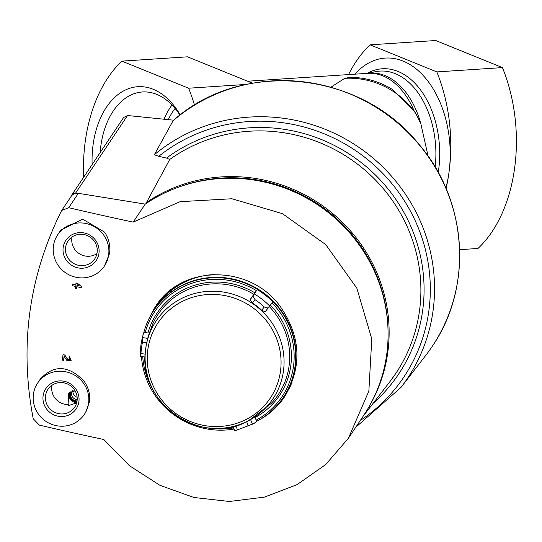 <?xml version="1.0" encoding="UTF-8"?>
<svg xmlns="http://www.w3.org/2000/svg" width="542" height="542" viewBox="0 0 542 542"><rect width="100%" height="100%" fill="white"/><g stroke="black" fill="none" stroke-linecap="round" stroke-linejoin="round"><path stroke-width="0.81" d="M175.059 108.434A67.486 43.645 -93.8 0 0 168.311 119.64M415.931 113.779A78.732 76.185 -146.2 0 0 344.78 78.312L349.949 77.357C365.213 77.391 379.353 81.415 392.388 89.444L414.068 110.731L415.931 113.779L420.782 123.495L428.119 156.245M445.842 188.006A90.914 58.8 -93.8 0 0 449.013 172.254A90.914 58.8 -93.8 0 0 422.279 74.532A90.914 58.8 -93.8 0 0 354.854 74.173M344.78 78.312L330.898 87.208M348.547 74.586A133.515 86.354 86.2 0 1 370.111 44.83L435.734 40.521L502.441 67.601A133.515 86.354 86.2 0 1 477.99 248.466L459.623 249.672M83.664 177.207A133.515 86.354 86.2 0 1 121.889 61.138L188.596 88.21A133.515 86.354 86.2 0 1 194.497 105.141M252.464 83.19L187.512 56.822L121.889 61.138M370.111 44.83L436.818 71.91L502.441 67.601M436.818 71.91A133.515 86.354 86.2 0 1 449.013 172.254A133.515 86.354 86.2 0 1 446.066 188.541M246.231 84.43L188.596 88.21M92.12 164.572A78.563 50.812 86.2 0 1 153.264 89.308A78.563 50.812 86.2 0 1 180.222 114.938M100.155 152.566A73.014 47.229 86.2 0 1 100.832 145.994A73.014 47.229 86.2 0 1 142.451 91.971A73.014 47.229 86.2 0 1 156.76 94.383A73.014 47.229 86.2 0 1 179.951 115.141M164.05 119.199A73.014 47.229 86.2 0 1 171.99 104.999M76.686 193.25L75.623 193.081A3.747 3.625 -146.2 0 0 71.815 194.957A337.415 326.494 -146.2 0 0 70.9 196.753M178.013 187.356A153.711 148.738 33.8 0 1 387.957 327.835M360.274 420.511A166.882 161.482 33.8 0 0 395.972 188.724A166.882 161.482 33.8 0 0 158.759 156.313L166.523 158.081L169.768 159.443A158.189 153.068 33.8 0 1 370.897 175.527A158.189 153.068 33.8 0 1 395.741 373.533A158.189 153.068 33.8 0 1 389.752 381.853L363.215 416.121M169.768 159.443L146.462 202.498A154.673 149.667 33.8 0 1 337.822 217.972A154.673 149.667 33.8 0 1 369.766 405.423M166.523 158.081A160.899 155.69 33.8 0 1 385.992 186.414A160.899 155.69 33.8 0 1 373.079 403.377M158.759 156.313L154.341 154.741A170.628 165.107 33.8 0 1 380.355 164.626A170.628 165.107 33.8 0 1 400.958 387.428L425.538 355.688A173.413 167.803 33.8 0 0 432.103 346.568A173.413 167.803 33.8 0 0 399.4 124.538A173.413 167.803 33.8 0 0 173.101 120.724L154.341 154.741M173.101 120.724L173.149 120.676C240.994 59.125 359.963 70.453 418.654 143.948C467.536 200.222 473.342 287.03 432.103 346.568M123.637 117.512L127.519 115.521L173.697 120.202M77.194 399.508A5.623 5.44 33.8 0 1 72.608 390.687M73.068 390.626A5.623 5.44 -146.2 0 0 77.14 397.252M96.937 253.588A16.057 15.535 33.8 0 1 79.478 253.805A16.057 15.535 33.8 0 1 71.876 238.04A16.057 15.535 33.8 0 1 72.066 236.949M97.126 252.497A16.057 15.535 33.8 0 1 94.708 258.886A16.057 15.535 33.8 0 1 72.723 262.87A16.057 15.535 33.8 0 1 68.021 241.027A16.057 15.535 33.8 0 1 86.869 235.397A16.057 15.535 33.8 0 1 97.126 252.497M76.652 402.855L68.129 405.748L68.922 404.569A16.057 15.535 33.8 0 1 51.822 386.351A16.057 15.535 33.8 0 1 52.012 385.26M77.072 400.809A16.057 15.535 33.8 0 1 74.66 407.198A16.057 15.535 33.8 0 1 52.669 411.182A16.057 15.535 33.8 0 1 47.967 389.339A16.057 15.535 33.8 0 1 66.815 383.709A16.057 15.535 33.8 0 1 77.072 400.809M68.922 404.569L68.285 393.763L75.06 390.789M68.732 207.708A892.694 203.596 -172.3 0 0 133.196 222.105L180.12 201.678L231.922 198.758L282.436 213.656L325.776 244.652L356.819 288.148L371.785 338.96L368.858 391.094L348.377 438.295L325.606 464.623L297.091 484.609L264.361 497.129L229.361 501.479L193.941 497.488L159.958 485.334L129.403 465.686L103.807 439.508A892.694 203.596 7.7 0 1 39.336 425.104L33.231 418.742C19.363 346.169 28.712 276.989 61.293 211.197L61.727 210.459L68.732 207.708L78.346 193.331L145.236 204.117A154.836 149.822 33.8 0 1 340.491 223.196A154.836 149.822 33.8 0 1 363.472 415.728L348.567 438.011M148.65 319.38L155.466 306.609C181.584 264.205 250.275 264.191 280.383 306.684C300.945 336.724 302.341 366.758 284.577 396.791C277.782 406.873 269.022 414.759 258.297 420.443M72.533 284.428A868.392 93.834 99.2 0 0 72.35 285.709A899.496 205.147 7.7 0 0 75.534 286.433A869.307 93.929 99.2 0 0 75.243 288.534A899.584 205.167 7.7 0 0 76.483 288.811A869.659 93.969 -80.8 0 1 76.774 286.711A899.496 205.147 7.7 0 0 81.198 287.714L81.266 287.612A870.411 94.051 -80.8 0 1 81.449 286.332A897.735 226.549 -146.9 0 1 77.316 283.229A898.873 205.005 -172.3 0 1 76.076 282.951L76.009 283.053A869.307 93.929 99.2 0 0 75.717 285.153A899.442 205.133 -172.3 0 1 72.533 284.428L72.601 284.326A898.968 205.025 -172.3 0 0 75.731 285.038M76.483 288.811L76.551 288.71A869.165 93.915 -80.8 0 1 76.829 286.725M69.2 356.135A870.161 94.023 99.2 0 0 69.037 357.388L70.053 359.725L67.696 359.576A878.989 207.03 -124.5 0 1 64.722 355.118A899.584 205.167 -172.3 0 1 63.014 354.725A868.392 93.834 99.2 0 0 62.31 360.098A899.354 205.113 7.7 0 0 63.549 360.383A868.751 93.868 -80.8 0 1 64.078 356.324A878.697 206.963 55.5 0 0 66.686 360.24L71.104 360.518L69.274 356.033L71.124 360.491M63.549 360.383L63.617 360.281A868.257 93.813 -80.8 0 1 64.125 356.399M67.696 359.576L67.77 359.475A878.501 206.915 -124.5 0 1 64.789 355.01A899.11 205.059 -172.3 0 1 63.082 354.624L63.014 354.725M37.635 383.086L40.413 378.933C53.949 364.549 68.421 365.193 83.827 380.863C88.434 387.327 90.331 394.305 89.518 401.805L85.541 412.618L84.376 414.359A28.116 27.208 33.8 0 1 45.874 421.337A28.116 27.208 33.8 0 1 37.635 383.086A28.116 27.208 33.8 0 1 70.643 373.228A28.116 27.208 33.8 0 1 88.603 403.173A28.116 27.208 33.8 0 1 84.376 414.359M57.689 234.774L60.772 230.174L82.73 219.205L104.62 232.159C108.895 238.67 110.541 245.783 109.572 253.493L104.43 266.047A28.116 27.208 33.8 0 1 65.928 273.026A28.116 27.208 33.8 0 1 57.689 234.774A28.116 27.208 33.8 0 1 90.697 224.916A28.116 27.208 33.8 0 1 108.657 254.862A28.116 27.208 33.8 0 1 104.43 266.047M81.198 287.714A870.899 94.105 -80.8 0 1 81.381 286.44A898.209 226.664 -146.9 0 1 77.249 283.337A899.354 205.113 -172.3 0 1 76.009 283.053M133.196 222.105L145.236 204.117M61.727 210.459L71.138 196.394A7.5 7.256 33.8 0 1 78.346 193.331M279.747 402.272A78.732 76.185 -146.2 0 0 285.837 394.833M155.791 306.122A78.732 76.185 -146.2 0 0 150.486 315.783M76.95 285.438A899.442 205.133 7.7 0 0 78.685 285.83A898.128 226.644 -146.9 0 1 77.066 284.611A869.659 93.969 99.2 0 0 76.95 285.438L77.025 285.329A898.968 205.025 7.7 0 0 78.454 285.661M77.12 284.652A869.165 93.915 99.2 0 0 77.025 285.329M78.902 401.608A18.238 17.642 33.8 0 1 49.999 412.516A18.238 17.642 33.8 0 1 54.119 382.042A18.238 17.642 33.8 0 1 78.902 401.608M98.956 253.297A18.238 17.642 33.8 0 1 70.053 264.205A18.238 17.642 33.8 0 1 74.173 233.731A18.238 17.642 33.8 0 1 98.956 253.297M76.74 402.523A7.5 7.256 33.8 0 1 69.396 392.422M286.847 393.174A78.604 76.063 33.8 0 1 280.803 400.924M151.326 314.292A78.604 76.063 33.8 0 1 159.273 301.427M146.652 323.953A78.055 75.528 33.8 0 1 146.726 323.77A78.055 75.528 33.8 0 1 152.498 312.327A78.055 75.528 33.8 0 1 244.266 282.375A78.055 75.528 33.8 0 1 295.349 365.958A78.055 75.528 33.8 0 1 282.172 399.088A78.055 75.528 33.8 0 1 273.791 408.797A78.055 75.528 33.8 0 1 273.649 408.932M290.851 385.281A78.17 75.636 33.8 0 1 286.074 393.539L285.553 394.325A78.17 75.636 33.8 0 1 284.11 396.398L282.172 399.088M152.498 312.327L154.246 309.509A78.17 75.636 33.8 0 1 155.615 307.382L156.143 306.603A78.17 75.636 33.8 0 1 187.789 280.119M140.243 354.874L140.419 356.263L140.967 353.519A74.613 72.201 33.8 0 1 142.512 342.11L142.783 336.067L143.928 332.07A77.967 75.446 33.8 0 1 146.577 324.136A77.967 75.446 33.8 0 1 257.362 289.259L252.945 296.115L255.011 299.658A74.613 72.201 33.8 0 1 264.286 306.982L268.094 308.086L273.039 301.637A77.967 75.446 33.8 0 1 295.044 366.277A77.967 75.446 33.8 0 1 273.514 409.074A77.967 75.446 33.8 0 1 256.867 421.222L253.697 423.722L235.316 430.666M233.975 429.061A77.967 75.446 33.8 0 1 141.476 356.528M140.419 356.263L145.1 357.11M253.778 423.681L248.25 425.578A74.613 72.201 33.8 0 1 237.43 429.664L235.933 430.416M232.931 426.527L234.74 430.727M265.133 311.799L268.1 308.08L265.133 311.799L261.678 310.241A70.318 68.041 33.8 0 0 252.403 302.924L249.984 299.821L257.362 289.259M272.037 302.951A76.544 74.064 33.8 0 1 256.17 420.131L255.106 417.564A73.766 71.375 33.8 0 0 270.383 305.112M254.665 292.694A73.766 71.375 33.8 0 0 147.939 332.971L145.188 332.524A76.544 74.064 33.8 0 1 256.359 290.573M145.439 350.992A70.318 68.041 33.8 0 1 145.5 350.356A70.318 68.041 33.8 0 1 146.746 342.795L148.223 336.27L152.668 324.075A72.262 69.925 33.8 0 1 253.568 294.15M143.928 332.07L145.188 332.524M256.17 420.131L256.867 421.222M435.158 167.078A78.285 50.636 -93.8 0 0 377.279 71.375L366.257 73.421M420.782 123.495A77.032 49.823 -93.8 0 0 366.561 73.4M438.248 172.464A80.446 52.032 -93.8 0 0 421.446 91.164A80.446 52.032 -93.8 0 0 367.557 73.143M414.068 110.731A76.856 49.708 -93.8 0 0 367.767 73.326L247.599 81.219M127.519 115.521L75.623 193.081M77.059 400.931A6.538 6.321 33.8 0 1 71.212 391.134M76.923 401.724A7.242 7.005 33.8 0 1 70.047 391.852M292.138 382.117A78.17 75.636 33.8 0 1 285.553 394.325M155.615 307.382A78.17 75.636 33.8 0 1 215.045 274.489M140.215 355.22L140.859 345.681A76.652 74.173 33.8 0 1 141.157 343.642A76.652 74.173 33.8 0 1 142.783 336.067M254.388 293.947A76.652 74.173 33.8 0 1 269.686 306.027M257.193 289.523A77.912 75.392 33.8 0 1 272.85 301.88M205.33 425.687A67.587 65.399 33.8 0 1 147.81 349.78A67.587 65.399 33.8 0 1 222.965 295.261A67.587 65.399 33.8 0 1 280.485 371.168A67.587 65.399 33.8 0 1 205.33 425.687M283.466 370.924A70.182 67.913 33.8 0 1 248.554 420.673A70.182 67.913 33.8 0 1 178.027 417.049A70.182 67.913 33.8 0 1 145.181 354.441A70.182 67.913 33.8 0 1 145.378 351.629A70.182 67.913 33.8 0 1 222.261 291.881A70.182 67.913 33.8 0 1 283.466 370.924M233.5 427.916A76.544 74.064 33.8 0 1 207.301 427.828M154.49 392.489A76.544 74.064 33.8 0 1 142.742 356.731M269.272 306.562A72.262 69.925 33.8 0 1 271.244 403.417L248.554 420.673C203.209 447.455 138 404.183 145.378 351.629L145.5 350.356M264.286 306.982L261.678 310.241M255.011 299.658L252.403 302.924M252.945 296.115L249.984 299.821M142.512 342.11L146.746 342.795M142.939 337.625L147.749 338.404M140.967 353.519L145.188 354.197M237.43 429.664L235.824 425.768M248.25 425.578L246.624 421.642M252.423 424.054L250.573 419.583M389.691 381.927L395.741 373.533M355.688 427.36L400.958 387.428M123.84 117.167L72.018 194.612M141.157 343.642L143.176 334.265M146.577 324.136L146.726 323.77"/></g></svg>
